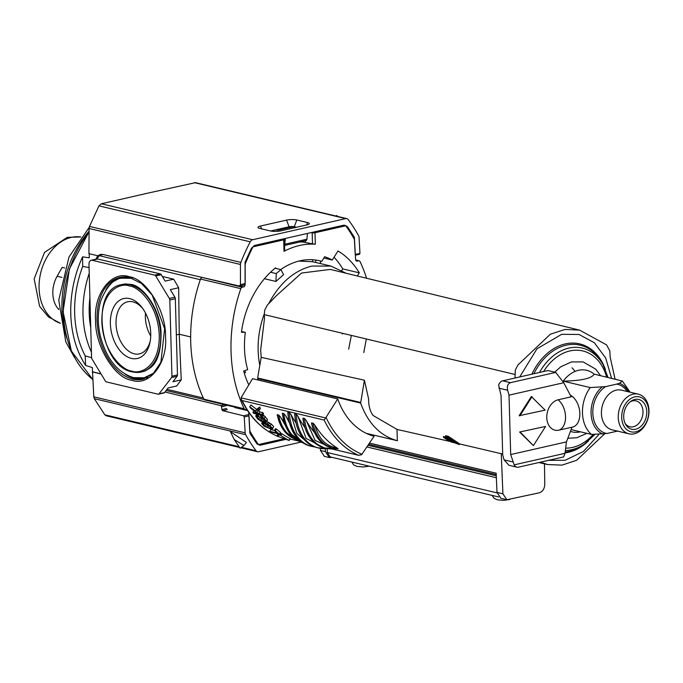 <?xml version="1.0" encoding="UTF-8"?>
<svg xmlns="http://www.w3.org/2000/svg" width="683" height="683" viewBox="0 0 683 683"><rect width="100%" height="100%" fill="white"/><g stroke="black" fill="none" stroke-linecap="round" stroke-linejoin="round"><path stroke-width="1.02" d="M129.104 276.709C146.427 278.604 166.319 311.448 165.534 336.839C167.762 362.938 149.449 386.698 131.998 380.329C114.684 378.433 94.792 345.589 95.577 320.199C93.349 294.1 111.662 270.34 129.104 276.709M121.224 284.726A44.771 28.413 77.2 0 1 130.12 284.785A44.771 28.413 77.2 0 1 160.24 328.856A44.771 28.413 77.2 0 1 141.048 372.039L132.289 371.894C99.735 366.703 89.635 289.677 121.224 284.726L122.513 284.418A44.788 28.421 77.2 0 1 125.595 283.957L130.897 284.435C141.962 285.255 159.6 307.085 161.034 331.818C161.316 350.575 157.653 362.639 150.047 368.009L145.325 370.852A44.788 28.421 77.2 0 1 142.346 371.765L141.048 372.039A44.771 28.413 77.2 0 1 132.553 371.894M129.719 298.633A30.718 19.491 77.2 0 1 142.286 307.879A30.718 19.491 77.2 0 1 150.047 342.072A30.718 19.491 77.2 0 1 131.392 358.404A30.718 19.491 77.2 0 1 110.381 323.725A30.718 19.491 77.2 0 1 129.719 298.633M143.037 308.938A26.705 16.947 -102.8 0 0 132.852 301.852A26.705 16.947 -102.8 0 0 128.088 301.698A26.705 16.947 -102.8 0 0 116.306 327.285A26.705 16.947 -102.8 0 0 134.303 353.811A26.705 16.947 -102.8 0 0 139.913 353.768A26.705 16.947 -102.8 0 0 150.269 340.783M342.473 333.287A76.453 56.407 -76.6 0 1 342.379 334.021M334.038 257.235A92.623 68.334 -76.6 0 1 342.781 268.906L341.824 270.417M357.303 275.983L359.301 272.833L342.781 268.906M280.73 269.563A76.453 56.407 -76.6 0 1 319.798 260.786A76.453 56.407 -76.6 0 1 321.847 261.333L324.638 256.723A81.695 60.275 -76.6 0 1 332.254 260.035L338.017 250.977A92.623 68.334 -76.6 0 1 359.301 272.833M332.254 260.035L323.844 258.037M248.817 384.87A81.695 60.275 -76.6 0 1 243.677 371.031L247.681 369.665A76.453 56.407 -76.6 0 1 245.334 332.399L241.441 332.211A81.695 60.275 -76.6 0 1 275.514 267.873L276.453 268.547M245.334 332.399L241.534 331.494M284.316 250.243L284.008 251.344A92.205 68.027 -76.6 0 1 315.333 244.232L315.008 232.749L345.086 225.919A4.192 3.091 -76.6 0 1 346.17 225.919A4.192 3.091 -76.6 0 1 347.715 227.072L354.093 236.856A4.192 3.091 -76.6 0 1 354.375 237.377L355.595 259.506A2.092 1.545 -76.6 0 0 356.688 261.111A2.092 1.545 -76.6 0 0 357.235 261.111L358.601 260.804A2.092 1.545 -76.6 0 1 359.147 260.804A2.092 1.545 -76.6 0 1 360.026 261.572A132.852 98.019 -76.6 0 1 366.558 278.237M239.767 286.015L243.575 286.92A2.092 1.545 -76.6 0 0 245.095 284.598L245.077 262.195A4.192 3.091 -76.6 0 1 245.325 261.555L251.079 249.013A4.192 3.091 -76.6 0 1 253.615 246.691L283.684 239.861L284.008 251.344M243.575 286.92L242.2 287.227L199.487 276.811M246.708 409.296L245.615 409.544A2.092 1.545 -76.6 0 1 245.077 409.544A2.092 1.545 -76.6 0 1 244.19 408.767A132.852 98.019 -76.6 0 1 240.834 288.636A2.092 1.545 -76.6 0 1 242.2 287.227M284.06 438.768L259.139 444.428A4.192 3.091 -76.6 0 1 258.054 444.428A4.192 3.091 -76.6 0 1 256.501 443.276L250.123 433.492A4.192 3.091 -76.6 0 1 249.85 432.971L248.697 412.284M283.146 238.956L284.008 239.204A2.092 0.478 178.4 0 1 284.41 239.477A2.092 0.478 178.4 0 1 283.684 239.861M315.008 232.749A2.092 0.478 178.4 0 1 312.182 232.809L311.132 232.604M271.714 231.196L272.577 230.999M276.939 230.009L292.281 226.525M312.182 232.809L312.49 243.84L315.333 244.232M312.49 243.84L302.569 241.97A92.205 68.027 103.4 0 0 299.376 242.081M240.834 288.636L200.512 279.057A132.852 98.019 103.4 0 0 203.867 399.179A2.092 1.545 103.4 0 0 204.755 399.956L245.077 409.544M277.196 229.497L278.16 229.727M272.099 231.247L274.455 230.034L278.971 230.051L292.87 226.893L296.431 227.302M96.798 258.968L99.342 255.69L102.868 254.469M200.512 279.057A2.092 1.545 -76.6 0 1 201.878 277.648M247.545 410.585L234.858 407.572A2.092 1.545 103.4 0 0 234.79 407.094M190.659 336.932L179.245 334.226L178.664 287.748L173.695 279.176L162.323 276.478M163.596 392.938A2.092 1.332 -102.8 0 0 164.005 392.938A2.092 1.332 -102.8 0 0 164.552 392.571L168.12 387.935L176.675 385.997L181.234 379.868L179.245 334.226L176.351 334.883M173.695 279.176L165.141 281.114L161.265 274.711A2.092 1.332 -102.8 0 0 160.274 273.883L97.678 259.002A5.029 3.193 -102.8 0 0 96.696 258.994L91.172 260.249A5.029 3.193 -102.8 0 0 88.978 264.364L91.582 357.499A2.092 1.332 -102.8 0 0 92.026 359.036L105.378 381.071A2.092 1.332 -102.8 0 0 106.369 381.899L158.072 394.193A2.092 1.332 -102.8 0 0 158.473 394.193A2.092 1.332 -102.8 0 0 159.028 393.826L164.552 392.571M160.274 273.883L154.742 275.138A2.092 1.332 77.2 0 1 155.733 275.966L169.367 298.48A2.092 1.332 77.2 0 1 169.811 300.016L175.335 298.761A2.092 1.332 -102.8 0 0 174.899 297.225L170.306 289.652L178.664 287.748M175.335 298.761L177.469 374.941A2.092 1.332 -102.8 0 1 177.102 376.29L172.884 381.763L181.234 379.868M177.102 376.29L171.578 377.545L159.028 393.826M154.742 275.138L92.145 260.257A5.029 3.193 -102.8 0 0 91.172 260.249M171.578 377.545A2.092 1.332 -102.8 0 0 171.937 376.196L169.811 300.016M145.513 313.07A25.527 16.196 -102.8 0 0 150.721 335.993M147.716 193.169L195.5 182.651L346.742 218.611A4.192 3.091 -76.6 0 1 348.168 219.576A171.834 126.782 -76.6 0 1 358.566 235.661A4.192 3.091 -76.6 0 1 359.07 237.522L359.95 253.402L355.211 254.477L354.434 240.399A4.192 3.091 -76.6 0 0 353.914 238.512A165.542 122.137 103.4 0 0 346.076 226.269A4.192 3.091 -76.6 0 0 344.608 225.245A4.192 3.091 -76.6 0 0 343.523 225.245L255.109 245.325A4.192 3.091 -76.6 0 0 252.659 247.477A165.542 122.137 103.4 0 0 245.598 263.109A4.192 3.091 -76.6 0 0 245.18 265.209L245.197 283.573L240.459 284.649L240.442 264.458A4.192 3.091 -76.6 0 1 240.843 262.392A171.834 126.782 -76.6 0 1 250.217 241.816A4.192 3.091 -76.6 0 1 252.642 239.733L101.391 203.773L147.716 193.169M227.337 409.587L222.598 410.662L243.524 415.776L244.266 416.946L245.146 432.826L93.802 396.84L92.333 367.599L85.614 365.396A96.952 71.527 -76.6 0 1 70.784 314.137A96.952 71.527 -76.6 0 1 82.583 256.834L89.268 257.807L89.234 253.581M89.072 267.582L82.72 266.413A91.804 67.728 103.4 0 0 74.669 313.258A91.804 67.728 103.4 0 0 85.221 355.869L85.614 365.396M194.407 182.651L345.658 218.611L252.642 239.733M307.546 222.556L296.815 220.003A7.274 1.673 -1.6 0 0 286.553 220.114L260.462 226.039A7.274 1.673 -1.6 0 0 258.046 227.601A7.274 1.673 -1.6 0 0 259.762 228.412L270.494 230.965A7.274 1.673 -1.6 0 0 280.756 230.863L306.846 224.938A7.274 1.673 -1.6 0 0 309.279 223.828A7.274 1.673 -1.6 0 0 307.546 222.556L306.624 224.989M240.459 284.649L239.366 286.032L102.74 254.435L100.324 254.417L97.797 255.758L88.927 253.649L89.097 228.472L240.442 264.458M101.391 203.773L98.975 205.856L89.507 226.415L89.097 228.472M345.658 218.611A4.192 3.091 -76.6 0 1 346.742 218.611M296.815 220.003L294.253 226.739A3.646 0.837 -1.6 0 0 289.105 226.79L286.553 220.114M294.253 226.739L296.524 227.277M270.605 230.991L274.148 230.188M275.71 229.838L289.105 226.79M359.95 253.402L359.523 254.255L355.356 255.194M244.429 284.956L239.366 286.032M338.23 216.588L336.599 215.597L335.438 215.922M97.797 255.758L95.842 259.181M93.802 396.84L94.322 398.701L104.806 414.812L106.232 415.776L239.613 447.485M82.72 266.413L82.583 256.834M100.982 373.823L92.538 371.817M85.221 355.869L91.599 357.721M305.6 240.57A2.092 1.332 -102.8 0 0 306.01 240.578A2.092 1.332 -102.8 0 0 306.915 239.204L307.452 233.441M284.563 245.052A2.092 1.332 -102.8 0 0 284.802 244.232L285.34 238.461M92.231 371.885L101.084 373.985M222.598 410.662L221.855 409.544L226.594 408.468M164.996 391.991L220.865 405.625L221.608 406.752L221.855 409.544M300.964 442.106L258.558 451.736A4.192 3.091 -76.6 0 1 257.474 451.736A4.192 3.091 -76.6 0 1 256.057 450.763A171.834 126.782 -76.6 0 1 245.649 434.678A4.192 3.091 -76.6 0 1 245.146 432.826M234.252 439.579L230.402 431.673L246.375 442.43L244.053 445.529L240.1 448.202L234.252 439.579L244.053 445.529M258.644 444.607L260.693 445.094L285.853 439.382M260.693 445.094A4.192 3.091 -76.6 0 1 259.608 445.094A4.192 3.091 -76.6 0 1 258.148 444.078A165.542 122.137 103.4 0 1 250.311 431.827A4.192 3.091 -76.6 0 1 249.782 429.94L249.005 415.87L244.266 416.946M363.757 352.565L366.353 338.981M515.016 378.015L515.298 370.118L517.919 364.987L550.421 334.183L565.08 329.437L579.602 330.128L330.333 269.409L301.562 273.038L276.393 295.696L268.667 303.722C279.501 283.206 293.886 270.664 311.798 266.071L330.896 266.071L346.161 273.268M264.432 313.377L264.423 319.004L260.667 350.02L261.196 357.346L259.796 365.482C256.484 348.253 258.029 330.888 264.432 313.377L264.68 310.21L267.386 304.985L268.667 303.722M579.602 330.128L606.538 344.864L609.817 350.806L610.167 357.124L615.067 379.108M611.575 378.28L605.667 357.952L594.312 342.695L578.988 334.465L561.657 334.32L536.966 348.834L519.712 376.948M548.628 460.325L565.174 460.274L583.427 451.463L598.726 434.661M275.949 281.456L276.265 273.593L280.909 269.606L283.565 274.626L275.949 281.456L264.441 278.724M244.821 370.647L245.504 372.585L244.181 372.816M575.129 371.381L572.055 367.778M604.575 433.901L576.614 460.308L562.066 465.114L547.621 464.56L540.543 462.16M261.196 357.346L364.406 380.218L368.632 399.094C368.581 405.907 370.066 411.371 373.097 415.486L397.011 429.419L450.473 441.56M453.478 442.507L454.494 442.746M459.258 443.848L502.671 454.05M448.364 437.436L445.606 436.779L445.581 435.694L448.33 436.326L459.249 443.651L459.275 444.565L448.364 437.436L448.33 436.326M448.415 439.118L449.525 439.809L449.551 440.774L448.441 440.091L448.842 439.34M446.119 437.666L447.835 438.418M447.843 438.597L447.869 439.417L445.982 438.051L445.64 438.435L443.506 437.462L443.48 436.446L445.615 437.427L445.956 437.018M457.841 442.746L457.866 443.694M445.606 436.779L455.109 443.045L459.275 444.565M450.49 440.458L450.507 441.09L449.551 440.774M448.868 440.091L448.449 439.058M448.475 439.826L446.964 439.861L446.938 439.126M446.964 439.861L450.9 441.32L450.882 440.714M446.434 438.392L446.409 437.453M445.982 438.051L445.956 437.077M445.64 438.435L445.615 437.427M443.506 437.462L445.325 438.409M445.333 438.793L448.279 439.707L448.261 438.913M453.119 442.49L450.985 441.978L451.796 441.944L451.779 441.261M451.796 441.944L449.243 441.081L451.378 441.585L451.361 441.013M451.378 441.585L450.976 440.774M450.993 441.372L448.509 440.518M448.518 440.783L453.486 442.661M397.011 429.419L397.318 440.723C380.2 435.874 367.975 423.323 360.633 403.064L364.406 380.218M397.48 440.74L366.259 433.338L397.327 440.731M259.796 365.482L257.653 377.972L258.217 380.038M332.066 457.354L329.334 457.533L324.374 456.355L320.438 450.43L320.353 448.372M544.479 463.834L544.778 484.307C544.513 488.789 542.686 491.623 539.297 492.81L506.854 499.734L502.919 493.818L501.245 453.58M329.334 457.533L325.398 451.608L325.27 448.68M369.486 443.088L496.174 473.208L496.976 492.4L502.919 493.818M447.553 440.1L449.158 440.646L447.553 440.1M348.671 349.158L351.344 335.404M330.896 266.071L312.643 261.734L298.838 261.085M500.929 498.325L496.976 492.4M276.265 273.593L270.545 272.227M280.909 269.606L275.087 268.223M312.729 259.736L312.643 261.734M315.674 262.451L315.768 260.044M320.327 260.974L320.583 263.612M330.171 456.901L327.319 452.53L327.208 448.526M367.992 445.307L496.285 475.803M496.362 477.733L366.891 446.955M618.004 430.99L606.922 433.5A25.194 18.586 -76.6 0 1 592.818 413.113A25.194 18.586 -76.6 0 1 605.616 386.621L616.698 384.102A25.194 18.586 -76.6 0 1 627.156 391.496M570.425 431.4A31.64 23.342 103.4 0 0 580.209 431.869A31.64 23.342 103.4 0 0 580.439 431.818M634.174 433.816A20.388 15.043 -76.6 0 1 628.906 433.825A20.388 15.043 -76.6 0 1 618.397 413.992A20.388 15.043 -76.6 0 1 633.073 394.159A20.388 15.043 -76.6 0 1 638.34 394.159A20.388 15.043 -76.6 0 1 648.85 413.983A20.388 15.043 -76.6 0 1 634.174 433.816M635.711 431.827A17.954 13.242 -76.6 0 1 621.692 417.441A17.954 13.242 -76.6 0 1 634.738 396.908A17.954 13.242 -76.6 0 1 648.748 411.294A17.954 13.242 -76.6 0 1 635.711 431.827M635.634 429.248A15.299 11.287 103.4 0 0 646.75 411.755A15.299 11.287 103.4 0 0 634.806 399.487A15.299 11.287 103.4 0 0 631.041 401.177A15.299 11.287 103.4 0 0 625.551 424.263A15.299 11.287 103.4 0 0 635.634 429.248M625.065 423.289A13.31 9.818 103.4 0 0 629.88 426.773A13.31 9.818 103.4 0 0 633.32 426.773A13.31 9.818 103.4 0 0 642.899 413.83A13.31 9.818 103.4 0 0 636.035 400.887A13.31 9.818 103.4 0 0 632.595 400.887A13.31 9.818 103.4 0 0 630.161 401.835M571.108 429.598L591.521 434.448A31.64 23.342 -76.6 0 1 590.214 387.568L563.244 381.148C581.575 380.721 591.871 378.382 594.15 374.13A31.64 23.342 103.4 0 0 563.244 381.148A31.64 23.342 103.4 0 0 562.886 381.652M594.15 374.13L622.307 381.029L619.541 383.223L616.698 384.102M591.521 434.448L606.922 433.5M590.214 387.568L605.616 386.621M570.305 395.175A16.768 10.638 77.2 0 1 579.782 412.353A16.768 10.638 77.2 0 1 572.533 427.114L572.013 427.234M571.184 396.832L558.113 399.794A15.607 11.509 103.4 0 0 546.776 417.646A15.607 11.509 103.4 0 0 558.959 430.153L572.03 427.182L566.429 441.901L565.003 453.316L563.637 456.91L518.474 467.172A6.284 4.636 -76.6 0 1 516.843 467.172A6.284 4.636 -76.6 0 1 514.188 464.858L510.688 454.562L509.023 395.15L563.723 382.728L571.184 396.832M519.601 432.023L533.389 445.623L545.563 426.448L519.601 432.023L545.563 426.448M566.429 441.901L510.688 454.562M531.323 396.533L519.148 415.716L545.111 410.142L531.323 396.533M509.023 395.15L507.631 390.249C506.82 386.254 507.785 383.726 510.525 382.659L502.731 380.807L547.894 370.553L555.689 372.406L563.723 382.728M502.731 380.807A6.284 4.636 103.4 0 0 498.633 385.024L501.04 395.568L502.697 454.972L504.088 459.872L508.946 465.294L516.843 467.172M565.003 453.316L514.188 464.858M520.292 432.185L533.389 445.623M510.525 382.659L555.689 372.406M532.023 396.703L519.84 415.879M289.029 440.441L276.828 436.002L279.876 435.045L280.841 435.438A106.872 78.852 103.4 0 0 289.003 440.322L290.121 438.563A104.772 77.307 103.4 0 1 281.925 433.722L280.841 435.438M271.202 429.103L264.15 426.209L261.777 423.733L261.802 422.99L264.347 422.879L268.453 424.57L272.568 428.215L272.585 428.89L271.202 429.103M262.4 414.496L263.664 415.264L262.571 416.98L266.344 421.155L266.268 421.974L264.816 422.307L260.915 421.104L257.926 419.157L255.801 416.288L256.663 414.999L257.517 415.956L258.447 414.487M260.761 415.033L260.667 416.579L263.484 418.312L265.269 420.719L265.013 421.334L263.015 421.274L264.099 419.567L265.491 419.755M257.952 415.025L259.745 417.45L264.099 419.567M263.015 421.274L260.214 420.199L257.406 417.876L258.49 416.169M264.577 423.426L267.565 425.475L270.417 426.474L269.341 428.173L266.49 427.165L263.501 425.125L262.861 424.152L263.672 423.503L267.873 424.741L270.818 426.866L271.288 428.309L269.341 428.173M242.2 400.579L324.152 420.062A104.772 77.307 103.4 0 0 358.421 455.245L361.546 454.801L374.062 436.258A81.721 60.3 -76.6 0 1 337.709 398.94L252.531 378.689L241.364 397.275L241.27 399.342C249.543 416.75 261.282 428.898 276.487 435.788L276.47 435.763A104.772 77.307 -76.6 0 1 242.2 400.579L241.27 399.342M337.709 398.94L325.654 417.953L241.099 397.848M324.152 420.062L325.654 417.953M331.648 448.885L358.806 455.356L331.571 448.885M277.546 436.437L276.828 436.002L277.921 434.268L278.647 434.704L277.921 434.268L278.92 433.995M279.663 433.765L281.925 433.722M269.717 431.306L270.792 429.598L274.361 430.452L275.428 428.77L276.419 429.009A104.772 77.307 103.4 0 0 280.525 432.407L279.441 434.115L270.63 432.023A106.872 78.852 -76.6 0 1 269.717 431.306L277.529 433.167A106.872 78.852 -76.6 0 1 274.344 430.469L275.334 430.708A106.872 78.852 103.4 0 0 279.441 434.115M266.566 421.505L271.271 424.041L273.644 426.516L272.628 428.822M263.664 415.264L267.429 419.456L266.319 421.898M266.268 421.974L267.352 420.276M257.85 410.338L260.01 411.951L262.861 412.626A104.772 77.307 103.4 0 0 263.544 413.71L262.451 415.435L253.641 413.343A106.872 78.852 -76.6 0 1 252.949 412.259L257.354 413.3L250.533 408.127A106.872 78.852 -76.6 0 1 249.756 406.692L255.485 411.123L258.567 408.784A106.872 78.852 103.4 0 0 259.301 410.159L256.748 412.071L258.917 413.676L261.76 414.35A106.872 78.852 103.4 0 0 262.451 415.435M249.756 406.692L250.96 404.959L256.586 409.382L259.685 407.034A104.772 77.307 103.4 0 0 260.411 408.408L259.301 410.159M284.008 422.171A104.772 77.307 103.4 0 1 280.636 417.211L278.681 414.948L277.136 414.957L283.718 430.495L295.671 439.263A39.819 29.378 -76.6 0 1 277.298 414.624M288.926 421.018A104.772 77.307 103.4 0 1 285.562 415.563L283.829 413.505L282.25 413.497L288.875 432.313L302.637 442.678A41.492 30.615 -76.6 0 1 282.455 413.181M295.807 422.657A104.772 77.307 103.4 0 1 291.018 414.572L289.421 412.626L287.808 412.609C289.353 430.725 296.9 441.884 310.458 446.084A42.961 31.691 -76.6 0 1 288.047 412.293M304.652 427.08A104.772 77.307 103.4 0 1 297.899 416.212L296.302 414.257L294.689 414.248C296.226 432.365 303.781 443.523 317.339 447.724A42.961 31.691 -76.6 0 1 294.928 413.932M314.402 432.382A104.772 77.307 103.4 0 1 306.206 420.472L304.473 418.414L302.893 418.406C305.088 434.422 312.31 444.266 324.562 447.928A41.492 30.615 -76.6 0 1 303.098 418.09M304.473 418.414A41.492 30.615 103.4 0 0 325.936 448.253A41.492 30.615 103.4 0 0 333.987 448.714L333.756 448.424M313.079 423.127A39.819 29.378 103.4 0 0 333.21 448.261A39.819 29.378 103.4 0 0 338.136 448.851L336.941 447.877A104.772 77.307 103.4 0 1 315.042 425.389L313.079 423.127L311.533 423.136C314.393 436.616 321.155 444.881 331.827 447.937A39.819 29.378 -76.6 0 1 311.704 422.803M338.136 448.851L331.827 447.937M276.419 429.009L275.334 430.708M269.529 422.871L268.453 424.57M261.777 423.025L262.562 421.787L261.777 423.733M260.308 415.742L262.571 416.98M257.406 417.876L256.868 416.741L257.517 415.956M257.337 415.998L256.868 416.741L257.158 416.075M257.184 414.18L256.663 414.999M255.894 415.443L256.757 414.086L255.801 416.288M262.861 412.626L261.76 414.35M260.01 411.951L258.917 413.676M259.685 407.034L258.567 408.784M256.586 409.382L255.485 411.123M250.96 404.959L249.841 406.718M253.914 410.739L252.949 412.259M280.636 417.211L290.582 434.542M285.562 415.563L297.506 438.273M291.018 414.572L296.832 433.398L310.347 444.838M297.899 416.212L306.078 438.375L324.024 447.792M306.206 420.472L315.102 440.407L332.117 447.997M315.042 425.389C318.637 438.717 325.936 446.212 336.941 447.877M263.245 423.545L262.861 424.152L263.083 423.605M264.483 423.58L263.501 425.125M89.908 297.609A81.098 59.831 103.4 0 0 90.754 327.806M91.437 352.155A89.328 65.91 -76.6 0 1 89.234 273.26M61.948 277.418L57.116 276.265L62.162 267.377L64.672 267.975M57.116 276.265A25.143 18.552 103.4 0 0 58.021 308.631L58.755 308.801M58.789 309.544L58.021 308.631M119.918 277.392L129.65 277.546L141.501 283.471L152.164 295.03L164.646 328.745L160.889 362.255L153.265 373.567L143.037 379.227A52.215 33.134 77.2 0 1 132.758 379.133A52.215 33.134 77.2 0 1 97.643 327.814A52.215 33.134 77.2 0 1 119.918 277.392A52.215 33.134 77.2 0 1 129.428 277.435M124.946 276.914A51.677 32.793 -102.8 0 0 114.77 280.995M121.028 277.178A52.198 33.125 -102.8 0 0 106.061 289.49M125.322 374.301A52.198 33.125 -102.8 0 0 134.978 378.613A52.198 33.125 -102.8 0 0 144.139 378.937M129.369 285.989C137.718 286.271 157.995 303.773 159.267 335.344C159.754 366.737 140.186 374.754 131.742 371.048C123.392 370.767 103.116 353.265 101.844 321.693C101.357 290.301 120.917 282.284 129.369 285.989M136.839 378.203A51.677 32.793 -102.8 0 0 147.776 377.486M342.875 225.399L345.086 225.919M203.867 399.179L244.19 408.767M356.21 260.872L357.235 261.111M355.715 260.112L358.601 260.804M302.552 241.364L302.569 241.97M305.403 242.294L305.361 240.723M99.342 255.69L200.298 279.689M203.312 397.993L167.019 389.37M161.265 274.711L155.733 275.966M169.367 298.48L174.899 297.225M177.469 374.941L171.937 376.196M97.678 259.002L92.145 260.257M89.072 232.041A96.542 71.228 103.4 0 0 63.323 312.216A96.542 71.228 103.4 0 0 92.7 379.372M98.975 205.856L250.217 241.816M260.462 226.039L261.538 228.839M89.507 226.415L240.843 262.392M306.915 239.204L284.802 244.232M245.649 434.678L94.322 398.701M104.806 414.812L239.101 446.733M241.449 447.297L256.057 450.763M243.524 415.776L248.262 414.701M220.865 405.625L224.835 404.729M221.608 406.752L226.346 405.676M539.51 372.457A52.241 38.547 -76.6 0 1 568.811 348.099A52.241 38.547 -76.6 0 1 603.268 365.115L602.099 362.98A54.563 40.263 103.4 0 0 566.105 345.205A54.563 40.263 103.4 0 0 533.884 373.729M565.165 452.018A54.563 40.263 103.4 0 0 569.076 451.369A54.563 40.263 103.4 0 0 582.514 445.35L584.52 443.976A52.241 38.547 -76.6 0 1 571.654 449.738A52.241 38.547 -76.6 0 1 565.353 450.515M588.43 440.979A55.716 41.108 -76.6 0 1 568.35 452.308A55.716 41.108 -76.6 0 1 565.063 452.889M531.861 374.19A55.716 41.108 -76.6 0 1 565.319 343.908A55.716 41.108 -76.6 0 1 605.411 369.546M543.6 371.526A49.577 36.575 -76.6 0 1 569.921 350.934A49.577 36.575 -76.6 0 1 606.641 377.101M593.015 434.687A49.577 36.575 -76.6 0 1 572.61 447.391A49.577 36.575 -76.6 0 1 565.652 448.125M257.653 377.972L360.59 402.441M320.438 450.43L325.398 451.608M360.633 403.064L257.696 378.587M327.319 452.53L497.002 492.87M638.34 394.159L621.504 390.155A20.388 15.043 103.4 0 0 616.237 390.155A20.388 15.043 103.4 0 0 601.561 409.988A20.388 15.043 103.4 0 0 612.07 429.82L628.906 433.825M603.063 434.14A26.833 19.798 -76.6 0 1 591.077 413.275A26.833 19.798 -76.6 0 1 601.757 387.261M619.541 383.223A26.833 19.798 -76.6 0 1 628.539 391.829M558.113 399.794A16.768 10.638 77.2 0 1 565.524 416.63A16.768 10.638 77.2 0 1 558.959 430.153M504.088 459.872L512.779 461.939M507.631 390.249L498.949 388.183M261.333 420.728L262.417 419.021M267.642 427.652L268.718 425.953M326.064 417.415A102.715 75.787 103.4 0 0 361.973 454.28M298.539 441.013L290.113 439.007M276.905 435.865L276.47 435.763M280.961 433.338L279.876 435.045M271.271 424.041L270.195 425.74M268.223 422.179L267.147 423.878M266.677 421.548L265.602 423.247M264.714 422.299L264.347 422.879M263.612 422.094L263.245 422.683M262.818 421.872L262.272 422.717M265.303 416.579L264.219 418.295M261.888 415.298L261.307 416.22M264.415 421.454L265.141 420.301M260.214 420.199L261.299 418.491M258.661 419.149L259.745 417.45M257.021 414.146L256.441 415.059M278.681 414.948A39.819 29.378 103.4 0 0 295.099 438.836M283.829 413.505A41.492 30.615 103.4 0 0 302.168 442.362M289.421 412.626A42.961 31.691 103.4 0 0 311.841 446.409A42.961 31.691 103.4 0 0 314.615 446.895L310.458 446.084M296.302 414.257A42.961 31.691 103.4 0 0 318.713 448.048A42.961 31.691 103.4 0 0 327.14 448.509M271.305 427.456L270.716 428.386M265.935 424.544L264.859 426.235M267.565 425.475L266.49 427.165M80.867 236.992A44.421 32.775 103.4 0 0 71.365 237.385A44.421 32.775 103.4 0 0 39.537 279.262A44.421 32.775 103.4 0 0 60.352 323.272M89.08 231.178A89.328 65.91 103.4 0 0 66.985 338.631M132.348 278.322L121.617 278.203C113.856 278.681 106.941 286.143 100.862 300.571C97.618 311.474 97.447 323.29 100.358 336.027C106.343 358.575 117.391 372.448 133.501 377.639L144.224 377.759L153.701 373.14M284.41 239.477L284.717 250.61M101.835 254.648L102.749 254.435M359.147 260.804L355.672 259.975M204.089 399.529L166.14 390.505M158.473 394.193L164.005 392.938M92.7 379.415L71.373 351.036L63.075 311.602L69.401 268.982L89.08 231.716M306.01 240.578L284.572 245.445M257.474 451.736L240.757 447.758M603.268 365.115L607.99 377.426M594.552 434.789L584.52 443.976M369.272 466.19L363.373 466.976L357.055 466.463L353.657 464.901L351.771 462.032M509.988 499.469L503.738 500.349L497.42 499.836L494.022 498.274L492.136 495.406M547.621 464.56L538.878 462.536M264.423 314.658L515.016 374.463M500.912 498.325L506.854 499.734M368.683 444.283L496.234 474.608M330.162 456.901L498.658 496.959M600.553 375.659L595.73 369.17L583.137 361.922L571.517 361.905L560.82 366.745L554.707 372.167M567.821 438.247L576.725 437.777L586.842 433.338M630.119 392.204L622.307 381.029M289.191 440.458L290.309 438.691M298.608 441.047L290.096 439.024M276.811 436.019L277.904 434.286M266.302 421.94L267.377 420.233M317.339 447.724L327.234 448.526M324.562 447.928L334.098 448.722M80.884 236.975L67.293 237.334L44.523 252.36L34.15 278.877L39.597 306.291L48.365 316.844L60.36 323.298M74.558 357.568L65.773 341.79L58.755 300.161L68.974 257.047L89.217 227.371"/></g></svg>
